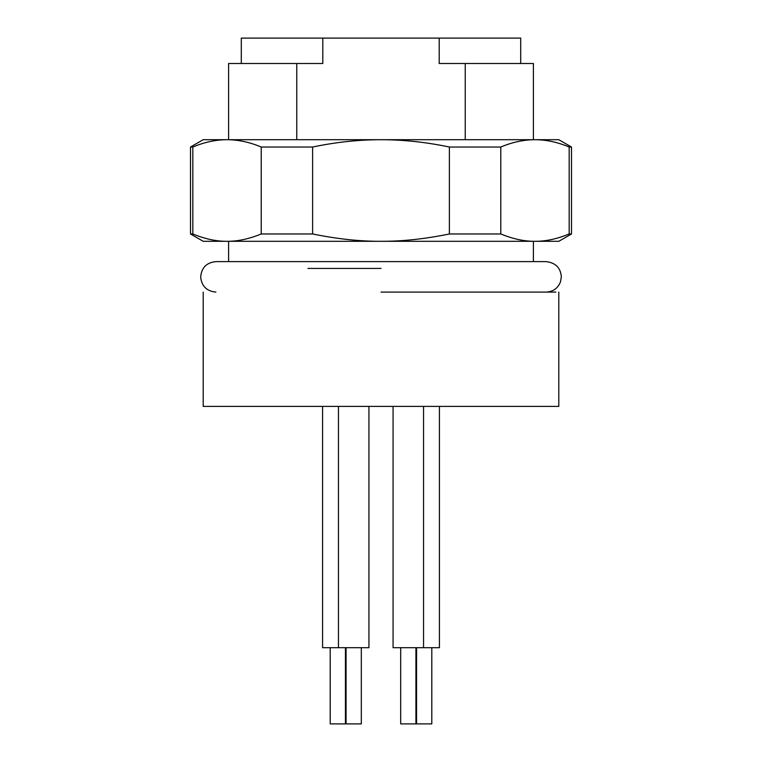<?xml version="1.0" encoding="UTF-8"?>
<svg xmlns="http://www.w3.org/2000/svg" width="762" height="762" viewBox="0 0 762 762"><rect width="100%" height="100%" fill="white"/><g stroke="black" fill="none" stroke-linecap="round" stroke-linejoin="round"><path stroke-width="1.14" d="M381 292.103L555.86 292.103L381 292.103M381 268.434L307.934 268.434M449.389 233.972C425.025 238.963 402.231 241.411 381 241.297L203.197 241.297L190.5 233.972L192.824 233.972L192.824 147.028C204.359 142.18 215.76 139.732 227.019 139.703C238.287 139.732 249.679 142.18 261.214 147.028L261.214 233.972L312.611 233.972L312.611 147.028C335.68 142.18 358.473 139.732 381 139.703C403.527 139.732 426.32 142.18 449.389 147.028L449.389 233.972L500.786 233.972L500.786 147.028C512.321 142.18 523.713 139.732 534.981 139.703C546.24 139.732 557.641 142.18 569.176 147.028L569.176 233.972C556.993 238.963 545.592 241.411 534.981 241.297L381 241.297C359.769 241.411 336.975 238.963 312.611 233.972M569.176 233.972L571.5 233.972L558.803 241.297L534.981 241.297C524.361 241.411 512.969 238.963 500.786 233.972M558.803 292.103L558.803 406.403L203.197 406.403L203.197 292.103M261.214 233.972C249.031 238.963 237.639 241.411 227.019 241.297C216.408 241.411 205.007 238.963 192.824 233.972M312.611 147.028L261.214 147.028M192.824 147.028L190.5 147.028L190.5 233.972M190.5 147.028L203.197 139.703L558.803 139.703L571.5 147.028L569.176 147.028M500.786 147.028L449.389 147.028M439.417 406.403L439.417 647.7L393.068 647.7L393.068 406.403M423.548 406.403L423.548 647.7M338.452 406.403L338.452 647.7L322.583 647.7L322.583 406.403M368.932 406.403L368.932 647.7L338.452 647.7M533.4 139.703L533.4 63.503L465.239 63.503L465.239 139.703M296.761 139.703L296.761 63.503L322.802 63.503L322.802 38.1L439.198 38.1L439.198 63.503L465.239 63.503M296.761 63.503L228.6 63.503L228.6 139.703M322.802 38.1L241.297 38.1L241.297 63.503M520.703 63.503L520.703 38.1L439.198 38.1M416.557 647.7L416.557 723.9L431.797 723.9L431.797 647.7M400.688 647.7L400.688 723.9L415.928 723.9L415.928 647.7M346.072 647.7L346.072 723.9L361.312 723.9L361.312 647.7M330.203 647.7L330.203 723.9L345.443 723.9L345.443 647.7M533.4 241.297L533.4 261.623M228.6 241.297L228.6 261.623M571.5 147.028L571.5 233.972M546.097 292.103C553.06 291.741 557.86 288.331 560.489 281.873L561.337 276.863C560.632 267.805 555.555 262.728 546.097 261.623L215.903 261.623C206.645 262.519 201.559 267.605 200.663 276.863C201.568 286.121 206.645 291.198 215.903 292.103"/></g></svg>
